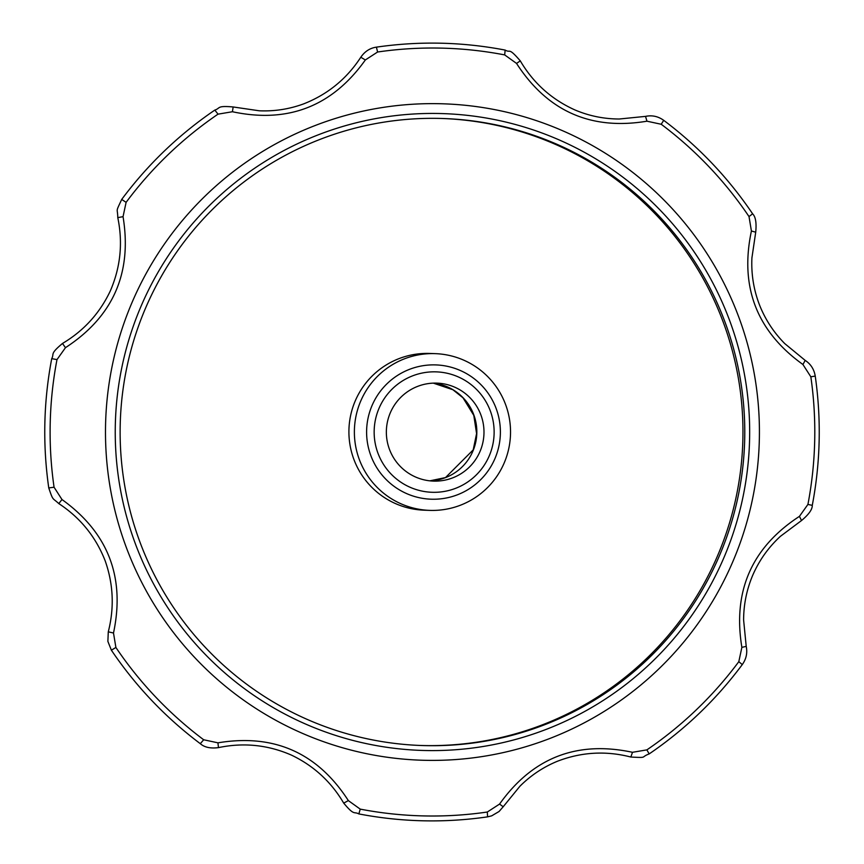<?xml version="1.0" encoding="UTF-8"?>
<svg xmlns="http://www.w3.org/2000/svg" width="864" height="864" viewBox="0 0 864 864"><rect width="100%" height="100%" fill="white"/><g stroke="black" fill="none" stroke-linecap="round" stroke-linejoin="round"><path stroke-width="1.3" d="M409.331 369.414A67.187 66.895 -88 0 1 495.871 407.765A67.187 66.895 -88 0 1 457.672 494.694A67.187 66.895 -88 0 1 371.12 456.343A67.187 66.895 -88 0 1 409.331 369.414M442.724 118.508A313.686 312.325 -88 0 1 721.861 318.524A313.686 312.325 -88 0 1 543.488 724.41A313.686 312.325 -88 0 1 420.358 745.459M429.656 510.386L424.202 510.192A78.419 78.084 -88 0 1 398.779 358.711A78.419 78.084 -88 0 1 429.786 353.452L435.251 353.646A78.419 78.084 -88 0 1 460.663 505.127A78.419 78.084 -88 0 1 355.46 445.068A78.419 78.084 -88 0 1 435.251 353.646M455.814 488.246A60.253 59.994 -88 0 1 378.205 453.859A60.253 59.994 -88 0 1 412.463 375.905A60.253 59.994 -88 0 1 490.082 410.292A60.253 59.994 -88 0 1 455.814 488.246M417.55 386.413A49.01 48.805 -88 0 1 483.311 423.954A49.01 48.805 -88 0 1 433.436 481.097A49.01 48.805 -88 0 1 417.55 386.413M547.063 729.043A318.578 317.207 -88 0 1 421.092 750.395A318.578 317.207 -88 0 1 119.653 485.05A318.578 317.207 -88 0 1 317.844 134.989A318.578 317.207 -88 0 1 443.815 113.638A318.578 317.207 -88 0 1 745.254 378.983A318.578 317.207 -88 0 1 547.063 729.043M314.312 125.852A328.385 326.97 92 0 0 110.03 486.68A328.385 326.97 92 0 0 420.746 760.19A328.385 326.97 92 0 0 550.595 738.18A328.385 326.97 92 0 0 754.877 377.352A328.385 326.97 92 0 0 444.161 103.842A328.385 326.97 92 0 0 314.312 125.852M545.303 724.475A313.686 312.325 -88 0 1 421.276 745.502A313.686 312.325 -88 0 1 124.47 484.229A313.686 312.325 -88 0 1 319.604 139.558A313.686 312.325 -88 0 1 443.642 118.53A313.686 312.325 -88 0 1 740.437 379.804A313.686 312.325 -88 0 1 545.303 724.475M499.565 804.071C532.634 757.685 576.947 740.426 632.491 752.296L646.877 749.876A384.005 382.342 92 0 0 738.806 661.673L741.874 647.363C732.607 591.084 751.799 547.42 799.438 516.359L807.916 504.436A384.005 382.342 92 0 0 810.842 376.801L802.926 364.5C756.745 331.301 739.573 286.805 751.41 231.012L749.012 216.572A384.005 382.342 92 0 0 661.219 124.265L646.963 121.198C590.933 130.518 547.452 111.262 516.542 63.418L504.673 54.907A384.005 382.342 92 0 0 377.59 52.013L365.342 59.962C332.273 106.348 287.96 123.606 232.416 111.737L218.03 114.156A384.005 382.342 92 0 0 126.101 202.36L123.044 216.67C132.311 272.948 113.119 316.613 65.47 347.674L56.992 359.597A384.005 382.342 92 0 0 54.065 487.231L61.981 499.532C108.162 532.732 125.334 577.228 113.497 633.02L115.895 647.46A384.005 382.342 92 0 0 203.688 739.768L217.944 742.835C273.985 733.514 317.455 752.771 348.365 800.615L360.234 809.125A384.005 382.342 92 0 0 487.318 812.02L499.565 804.071L503.194 806.76L519.912 786.251C530.755 775.418 543.251 767.092 557.399 761.26C581.396 752.026 605.88 750.611 630.85 757.037L630.85 757.037C648.4 757.944 639.976 757.35 649.177 753.916C685.174 729.356 716.213 699.581 742.284 664.589C746.269 658.994 747.576 652.925 746.215 646.38L743.612 620.006C743.645 604.811 746.561 590.188 752.35 576.148C758.84 560.833 768.204 547.549 780.44 536.306L801.522 520.538C808.834 514.426 812.419 509.36 812.279 505.343C820.444 462.413 821.426 419.332 815.238 376.078C814.072 369.241 810.724 364.014 805.194 360.407L784.782 343.624C773.96 332.705 765.655 320.112 759.856 305.845C753.786 290.444 751.14 274.46 751.918 257.893L755.719 232.178C756.648 222.858 755.611 216.734 752.62 213.808C728.179 177.671 698.533 146.502 663.703 120.323C658.13 116.327 652.072 115.009 645.538 116.381L619.294 119.005C603.947 118.973 589.205 115.97 575.078 110.009C551.664 99.49 533.401 83.117 520.29 60.88C507.892 46.537 510.937 53.482 505.148 50.08C462.413 41.893 419.504 40.91 376.423 47.142C369.954 48.082 364.748 51.451 360.806 57.24L365.342 59.962M503.194 806.76L499.079 811.49L491.659 815.854L487.577 816.858L487.318 812.02M632.491 752.296L630.85 757.037M487.577 816.858C444.496 823.09 401.587 822.107 358.852 813.92L360.234 809.125M646.877 749.876L649.177 753.916M358.852 813.92C353.678 811.156 354.64 816.242 343.71 803.12L348.365 800.615M738.806 661.673L742.284 664.589M343.71 803.12C331.128 781.78 313.729 765.785 291.514 755.147C268.002 744.865 243.648 742.36 218.462 747.619L217.944 742.835M741.874 647.363L746.215 646.38M218.462 747.619C210.492 748.667 204.433 747.349 200.297 743.677L203.688 739.768M799.438 516.359L801.522 520.538M200.297 743.677C165.467 717.498 135.821 686.329 111.38 650.192L115.895 647.46M807.916 504.436L812.279 505.343M111.38 650.192L107.881 641.401L108.281 631.822L113.497 633.02M810.842 376.801L815.238 376.078M108.281 631.822C114.426 607.792 113.378 584.129 105.17 560.801C95.774 536.825 80.33 517.752 58.806 503.593L61.981 499.532M802.926 364.5L805.194 360.407M58.806 503.593C52.24 497.48 53.276 501.271 48.762 487.922L54.065 487.231M751.41 231.012L755.719 232.178M48.762 487.922C42.574 444.668 43.556 401.587 51.721 358.657L56.992 359.597M749.012 216.572L752.62 213.808M51.721 358.657C54.54 353.3 49.453 354.413 62.478 343.462L65.47 347.674M661.219 124.265L663.703 120.323M62.478 343.462C83.732 330.836 99.662 313.351 110.268 291.028C120.517 267.397 123.023 242.924 117.785 217.62L123.044 216.67M646.963 121.198L645.538 116.381M117.785 217.62C117.59 207.263 115.258 213.3 121.716 199.411L126.101 202.36M516.542 63.418L520.29 60.88M121.716 199.411C147.787 164.419 178.826 134.644 214.823 110.084L218.03 114.156M504.673 54.907L505.148 50.08M214.823 110.084C220.655 108.227 216.335 105.462 233.15 106.963L232.416 111.737M377.59 52.013L376.423 47.142M433.35 383.141A49.01 48.805 -88 0 1 445.662 477.554A49.01 48.805 -88 0 1 429.862 480.838L445.5 477.576L473.202 449.885L476.582 433.588L473.796 415.368L463.007 397.818L452.876 389.729L433.339 383.141M233.15 106.963L259.243 110.786C274.514 111.456 289.321 109.145 303.664 103.874C327.618 94.457 346.658 78.905 360.806 57.24"/></g></svg>
